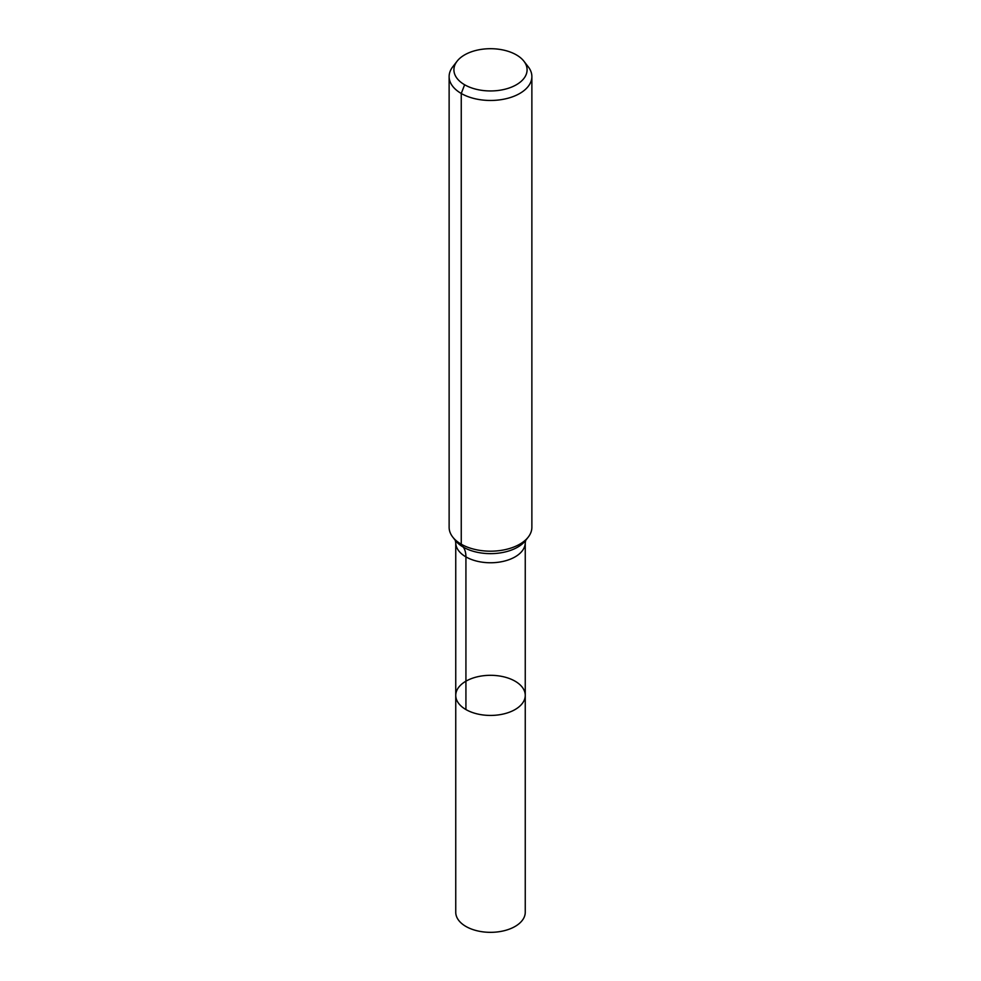 <?xml version="1.0" encoding="UTF-8"?>
<svg xmlns="http://www.w3.org/2000/svg" width="981" height="981" viewBox="0 0 981 981"><rect width="100%" height="100%" fill="white"/><g stroke="black" fill="none" stroke-linecap="round" stroke-linejoin="round"><path stroke-width="1.47" d="M525.252 695.37A34.752 20.061 180 0 1 490.5 715.431A34.752 20.061 180 0 1 455.748 695.37A34.752 20.061 180 0 1 477.207 676.841A34.752 20.061 180 0 1 515.074 681.182A34.752 20.061 180 0 1 525.252 695.37A34.752 20.061 180 0 1 490.5 715.431A34.752 20.061 180 0 1 455.748 695.37L455.748 912.269A34.752 20.061 180 0 0 465.926 926.456A34.752 20.061 180 0 0 503.793 930.81A34.752 20.061 180 0 0 525.252 912.269L525.252 542.701A34.752 20.061 180 0 1 490.5 562.763A34.752 20.061 180 0 1 455.748 542.701L455.748 695.37M516.374 54.887A36.591 21.128 180 0 1 523.903 61.202A36.591 21.128 180 0 1 490.5 90.951A36.591 21.128 180 0 1 457.097 61.202A36.591 21.128 180 0 1 516.374 54.887M523.903 61.202L528.269 66.831A41.374 23.887 180 0 1 531.874 76.579A41.374 23.887 180 0 1 490.5 100.467A41.374 23.887 180 0 1 449.126 76.579A41.374 23.887 180 0 1 452.731 66.831L457.097 61.202M531.874 76.579L531.874 527.312A41.374 23.887 180 0 1 528.269 537.061A41.374 23.887 180 0 1 490.5 551.187A41.374 23.887 180 0 1 452.731 537.061A41.374 23.887 180 0 1 449.126 527.312L449.126 76.579M464.626 84.758L461.254 93.465L461.254 544.197L463.314 547.14A27.578 15.917 -60 0 1 465.926 556.889L465.926 709.557M528.269 537.061L525.595 540.506A38.443 22.195 180 0 1 490.5 553.64A38.443 22.195 180 0 1 455.405 540.506L452.731 537.061M525.742 540.286L525.252 542.701M455.258 540.286L455.748 542.701"/></g></svg>
